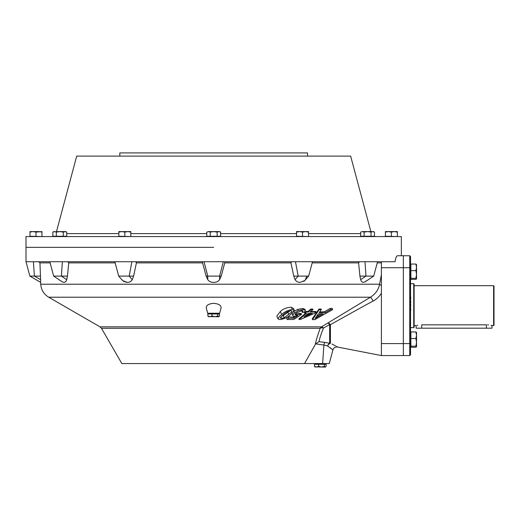 <?xml version="1.0" encoding="UTF-8"?>
<svg xmlns="http://www.w3.org/2000/svg" width="520" height="520" viewBox="0 0 520 520"><rect width="100%" height="100%" fill="white"/><g stroke="black" fill="none" stroke-linecap="round" stroke-linejoin="round"><path stroke-width="0.78" d="M416.533 346.723L416.533 342.349L415.89 346.184L416.494 346.847L415.89 347.262L410.865 347.262L410.865 331.929L415.89 331.929L416.533 335.225L416.533 332.41M416.533 342.349L416.533 335.225L415.89 338.52L416.533 342.349M416.533 332.469L415.89 331.929L416.533 332.469M410.865 346.184L415.89 346.184M410.865 338.52L415.89 338.52M416.533 278.837L416.533 267.339L415.89 270.634L416.533 274.469L415.89 278.298L416.533 278.902L415.89 279.383L410.865 279.383L410.865 264.05L415.89 264.05L416.533 264.589L415.89 264.05L416.533 267.339L416.494 264.466M493.603 285.688L494 286.091L494 325.221L493.603 325.624L493.603 285.688L414.135 285.688M413.738 283.692L414.135 284.089L414.135 327.217L413.738 327.62L413.738 283.692L410.54 283.692M486.486 324.825L486.415 324.825C493.63 325.695 493.63 325.695 486.415 324.825L421.726 324.825C414.512 325.695 414.512 325.695 421.726 324.825L421.726 328.178L416.13 328.178L416.13 325.624L414.135 325.624M417.053 325.383L417.762 325.228M487.559 324.857L488.572 324.942M491.036 325.37L493.603 325.624M492.005 325.624L492.005 328.178L421.726 328.178M410.54 256.542L410.54 354.77L409.747 355.57L409.747 255.743L410.54 256.542L409.747 255.743L403.357 255.743L403.357 355.57L409.747 355.57L381.394 355.57L381.394 343.59L403.357 343.59L403.357 355.57M410.54 303.882L410.54 303.42M410.54 316.947L410.54 313.417M410.54 313.281L410.54 310.239M410.741 310.239L410.54 306.046M410.741 306.046L410.54 302.49M410.741 302.406L410.54 298.772M410.741 298.772L410.54 294.73M410.54 354.77L409.747 355.57M220.597 232.115L219.667 231.582L213.681 231.582L217.139 232.115L218.868 231.582L220.597 232.115L220.597 236.256L206.765 236.256L206.765 232.115L208.494 231.582L206.765 232.115M213.681 231.582L208.494 231.582L210.223 232.115L213.681 231.582M210.223 236.256L210.223 232.115M217.139 236.256L217.139 232.115M130.819 236.574L118.84 236.256L118.84 232.115L121.836 231.582L118.84 231.582L118.84 232.115M127.829 231.582L121.836 231.582L124.833 232.115L127.829 231.582L130.819 231.582L130.819 232.115L127.829 231.582M124.833 236.256L124.833 232.115M130.819 236.256L130.819 232.115M63.245 236.256L63.245 232.115L59.787 231.582L64.974 231.582L66.703 232.115L66.703 236.256L52.871 236.256L52.871 232.115L54.6 231.582L53.8 231.582L52.871 232.115L54.6 231.582L56.329 232.115L59.787 231.582L55.543 231.751M66.703 232.115L65.78 231.582L63.245 232.115M56.329 236.256L56.329 232.115M41.97 236.574L29.991 236.256L29.991 232.115L32.988 231.582L29.991 231.582L29.991 232.115M32.988 231.582L38.98 231.582L41.97 232.115L41.97 231.582L35.984 232.115L32.988 231.582M35.984 236.256L35.984 232.115M41.97 236.256L41.97 232.115M208.267 316.55L218.868 316.771L219.505 315.965L219.505 313.976L217.815 313.976L217.815 315.965L218.66 316.771M208.696 316.771L207.857 315.965L209.924 316.771L211.991 315.965L214.903 316.771L217.815 315.965M211.991 315.965L211.991 313.976L217.815 313.976M211.991 313.976L207.857 313.976L207.857 315.965M314.886 366.866L325.488 367.081L326.125 366.281L326.125 364.286L324.435 364.286L324.435 366.281L325.28 367.081M315.315 367.081L314.47 366.281L316.543 367.081L318.611 366.281L321.522 367.081L324.435 366.281M318.611 366.281L318.611 364.286L324.435 364.286M318.611 364.286L314.47 364.286L314.47 366.281M295.1 279.675C296.348 281.574 298.051 282.458 300.209 282.321L304.811 280.547L308.659 276.107L293.755 276.107A976.918 630.344 57.6 0 1 295.1 279.675L298.194 276.107L295.471 261.729M360.626 279.675C361.322 281.574 362.297 282.458 363.551 282.321L365.085 281.853L373.698 276.107L359.918 276.107A976.918 861.068 30 0 1 360.626 279.675L365.982 276.107L364.988 261.729M365.969 280.969L365.606 281.411M304.375 280.976L303.764 281.411M131.313 280.982L130.709 281.411M66.216 280.963L65.858 281.411M40.625 281.756L40.619 282.321L29.855 276.107L26 261.729L395.031 261.729C395.707 257.868 396.519 255.873 397.481 255.743L403.357 255.743L403.357 343.59L410.54 343.59M53.657 276.107L62.277 281.853L63.804 282.321C65.065 282.458 66.04 281.58 66.736 279.675A976.755 860.925 -30 0 1 67.438 276.107A976.918 861.068 -30 0 0 66.736 279.675L61.38 276.107L53.657 276.107L49.809 261.729M118.703 276.107L122.544 280.547L127.153 282.321C129.311 282.458 131.014 281.58 132.262 279.675A976.755 630.24 -57.6 0 1 133.608 276.107A976.918 630.344 -57.6 0 0 132.262 279.675L129.168 276.107L118.703 276.107L114.849 261.729M207.76 279.675C209.222 281.574 211.198 282.458 213.681 282.321C216.164 282.458 218.133 281.58 219.603 279.675A976.755 230.685 -65.1 0 1 221.228 276.107L206.135 276.107A976.918 230.724 65.1 0 1 207.76 279.675L207.76 276.107L204.035 261.729M207.688 313.242L206.343 308.217C205.927 305.448 208.37 303.817 213.681 303.336C218.992 303.823 221.442 305.448 221.013 308.217L219.667 313.242L207.688 313.242M381.394 293.215C379.34 296.569 376.591 299.175 373.132 301.048A228.852 22.562 152.7 0 0 364.513 305.656L330.414 324.642A3.991 1.898 0 0 0 329.647 324.61A106.301 17.043 153.5 0 0 323.466 328.075C321.139 333.853 319.651 338.384 319 341.653A365.749 343.109 138.7 0 0 324.903 342.401L329.647 343.232A3.991 2.262 -75.7 0 0 327.594 345.956L332.93 349.934L329.284 363.558L304.519 363.558L315.354 344.376C315.965 340.795 317.57 335.446 320.183 328.322A3.991 3.79 90 0 1 321.568 326.859A106.405 16.731 -28.7 0 1 327.756 323.05L370.474 297.213C375.499 294.008 378.534 289.673 379.574 284.219L381.394 274.709M330.414 343.304A3.991 3.757 180 0 0 329.647 343.232L329.647 324.61A3.991 1.079 58.7 0 0 327.756 323.05A3.991 1.729 56.9 0 1 330.414 324.642L330.414 343.304C339.723 348.101 339.723 348.101 330.414 343.304A3.991 2.301 -64 0 0 327.594 345.956L323.908 345.04A331.097 308.919 -44 0 1 315.686 343.87A4.303 4.017 136 0 0 315.354 344.376M332.93 349.934C333.716 347.769 335.257 346.808 337.551 347.048L337.382 346.95M337.025 346.743L336.375 346.372M335.556 345.917L331.923 344.019M213.681 247.358L26 247.358L213.681 247.358M395.369 259.928L395.558 259.155M395.837 258.18L396.143 257.348M396.162 257.309L396.481 256.646M396.812 256.152L397.183 255.827M101.491 328.322L100.028 326.859L321.568 326.859A3.991 1.352 58 0 1 323.466 328.075A3.991 2.139 21 0 0 320.183 328.322L101.491 328.322L121.836 363.558L304.519 363.558M306.826 276.107A976.918 230.724 -65.1 0 1 305.357 279.675M206.135 276.107A2528.702 632.177 -105.5 0 0 202.592 262.867L202.599 261.729M135.811 261.729L136.416 262.867A2529.378 1727.596 110.8 0 0 133.608 276.107L129.168 276.107L131.892 261.729M67.73 261.729L68.77 262.867A2529.378 2359.942 136 0 0 67.438 276.107L61.38 276.107L62.374 261.729M38.753 261.729L39.956 262.867A2529.378 2359.942 -136 0 0 40.462 276.107A976.918 861.068 30 0 0 40.586 279.675A976.755 860.925 30 0 1 40.462 276.107L29.855 276.107M100.028 326.859L48.685 297.213C43.836 294.222 41.184 289.894 40.723 284.219L40.586 279.675L34.398 276.107L33.397 261.729M62.14 281.756L61.757 281.418M127.147 282.321L125.691 282.185M124.267 281.756L123.591 281.411M122.415 280.391L122.005 279.675M359.918 276.107A2528.702 2359.312 -136 0 0 358.585 262.867L359.625 261.729M293.755 276.107A2528.702 1727.135 -110.8 0 0 290.94 262.867L291.544 261.729M224.757 261.729L224.764 262.867A2529.378 632.346 105.5 0 0 221.228 276.107M382.168 261.729L381.394 261.963L382.168 261.729M68.153 261.807L67.821 261.736M293.553 308.646L291.414 307.281C287.014 307.346 283.329 308.75 280.358 311.486L276.855 316.082L278.025 318.955L279.117 316.81L281.6 314.542C284.564 311.772 288.132 310.089 292.312 309.491L294.288 310.453L290.654 314.542C287.69 317.324 284.115 319.007 279.929 319.605L278.025 318.955M330.057 308.471L330.531 309.621L332.644 309.621L332.092 308.276A296.381 181.493 -129.2 0 1 330.057 308.471L324.74 311.656A281.359 172.296 -129.2 0 1 319.637 311.994M321.302 309.621L321.055 309.017A289.367 177.197 -129.2 0 1 318.962 309.075A1527.383 658.651 78.2 0 1 312.247 318.825L312.565 319.605L319.189 309.621L321.302 309.621L319.144 312.695L325.163 312.695L330.531 309.621M312.975 309.621L312.748 309.075A289.302 177.158 -129.2 0 1 310.921 309.03L307.944 311.461A281.457 172.361 -129.2 0 1 306.105 311.396L304.538 312.676L304.805 313.333L306.371 312.052L308.185 312.052L311.161 309.621L312.975 309.621L309.992 312.052L316.147 312.052L314.581 313.333L300.358 319.475L299.091 319.475L306.618 313.333L304.805 313.333M316.147 312.052L315.926 311.506A280.462 171.75 -129.2 0 1 310.648 311.519M305.65 313.333L298.851 318.877L299.091 319.475M295.067 316.245A3056.612 2481.622 99.5 0 1 293.54 317.233L293.93 318.195L297.817 315.608L293.995 316.257L293.046 315.991L292.65 315.192L294.3 313.047L298.246 310.707L303.31 309.491L305.389 310.206L305.058 309.387L302.9 308.483L297.7 309.368L293.696 311.571M302.62 310.719L301.938 311.591L302.283 312.436L303.089 311.149L301.892 310.648L296.205 312.969L294.99 314.483L296.394 315.127L295.971 314.074L295.217 313.957M296.394 315.127L299.91 314.23L301.561 314.36L301.256 313.599A283.257 152.672 -126.2 0 1 299.553 313.365L295.971 314.074M293.54 317.233A266.266 163.053 -129.2 0 1 288.119 316.739L286.546 318.006L287.144 319.475L288.717 318.195L293.93 318.195M292.266 313.144L292.708 315.601M381.394 261.963L381.394 343.59M26 261.729L26 236.574L401.356 236.574L401.356 255.743L403.357 255.743M329.81 347.471L332.534 349.596M332.644 309.621L314.808 319.605L312.565 319.605M318.962 309.075L319.189 309.621M321.074 313.846L317.954 315.705L318.318 316.608L323.147 313.846L318.331 313.846L316.492 316.466A1399.105 494.656 -22.2 0 1 315.101 318.454L318.318 316.608M324.74 311.656L325.163 312.695M317.954 315.705L316.427 316.563M308.425 313.333L304.025 316.927L312.344 313.333L308.425 313.333M311.161 309.621L310.921 309.03M308.185 312.052L307.944 311.461M306.371 312.052L306.105 311.396M310.934 313.333A703.404 656.903 148.6 0 1 305.656 315.594M305.389 310.206L304.252 312.312L302.283 312.436M303.31 309.491L302.9 308.483M299.553 313.365L299.91 314.23M301.561 314.36L293.846 319.475L287.144 319.475M288.119 316.739L288.717 318.195M293.709 311.597L294.3 313.047M298.246 310.707L297.7 309.368M280.358 311.486L281.6 314.542M284.076 317.766L291.395 312.221L291.896 311.038L290.901 310.648C287.859 311.292 285.356 312.592 283.406 314.548L280.312 317.935L281.359 318.454L284.076 317.766L283.218 315.659L281.678 316.043M290.231 310.7L283.218 315.659M288.048 312.618L288.841 314.548M291.414 307.281L292.312 309.491M293.488 308.302L294.288 310.453M280.761 316.986L281.359 318.454M219.603 279.675L219.603 276.107L223.321 261.729M381.394 285.376A3.991 1.43 9.6 0 1 379.574 284.219L40.723 284.219M373.132 301.048A3.991 0.481 60.1 0 0 370.474 297.213L48.685 297.213M319 341.653L315.686 343.87M324.903 342.401A3.991 1.151 -82.6 0 0 323.908 345.04L322.621 363.558M370.871 231.582L350.643 156.111L76.713 156.111L56.492 231.582M307.522 156.111L307.522 152.919L119.841 152.919L119.841 156.111M410.865 270.634L415.89 270.634L416.533 274.469M410.865 278.298L415.89 278.298M397.365 236.574L385.385 236.256L385.385 232.115L388.382 231.582L385.385 231.582L385.385 232.115M394.368 231.582L388.382 231.582L391.378 232.115L394.368 231.582L397.365 232.115L397.365 231.582L394.368 231.582M391.378 236.256L391.378 232.115M397.365 236.256L397.365 232.115M373.562 231.582L374.485 232.115L372.756 231.582L374.485 232.115L374.485 236.256L360.653 236.256L360.653 232.115L362.382 231.582L360.653 232.115M367.569 231.582L362.382 231.582L364.111 232.115L367.569 231.582L371.026 232.115L372.756 231.582L367.569 231.582M364.111 236.256L364.111 232.115M371.026 236.256L371.026 232.115M296.536 236.574L296.536 232.115L299.533 231.582L296.536 231.582L296.536 232.115M308.516 236.574L296.536 236.256M305.519 231.582L299.533 231.582L302.53 232.115L305.519 231.582L308.516 232.115L308.516 231.582L305.519 231.582M302.53 236.256L302.53 232.115M308.516 236.256L308.516 232.115M486.415 324.825L486.415 328.178M381.394 267.722L410.54 267.722M136.416 262.867L202.592 262.867M68.77 262.867L115.154 262.867M39.956 262.867L50.109 262.867M377.247 262.867L381.394 262.867M312.208 262.867L358.585 262.867M224.764 262.867L290.94 262.867M360.653 233.617L308.516 233.617M296.536 233.617L220.597 233.617M206.765 233.617L130.819 233.617M118.84 233.617L66.703 233.617M410.54 332.41L410.865 332.41M410.54 346.788L410.865 346.788M410.222 334.809L410.54 334.484M410.54 327.62L413.738 327.62M218.621 313.976L218.621 313.242M208.734 313.976L208.734 313.242M325.24 364.286L325.24 363.558M315.354 364.286L315.354 363.558M337.551 347.048L381.394 355.57M373.698 276.107L377.553 261.729M308.659 276.107L312.507 261.729M53.657 236.256L52.091 236.574M373.704 236.256L375.271 236.574M410.54 264.524L410.865 264.524M410.54 278.902L410.865 278.902"/></g></svg>
